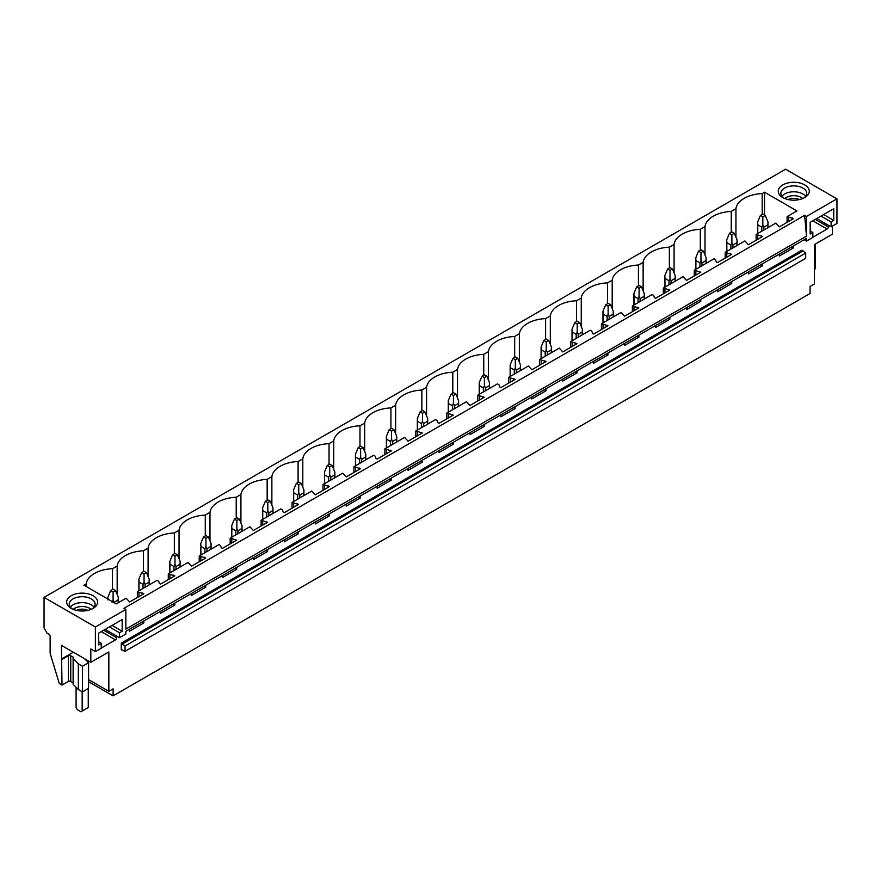 <?xml version="1.0" encoding="UTF-8"?>
<svg xmlns="http://www.w3.org/2000/svg" width="881" height="881" viewBox="0 0 881 881"><rect width="100%" height="100%" fill="white"/><g stroke="black" fill="none" stroke-linecap="round" stroke-linejoin="round"><path stroke-width="1.32" d="M44.05 597.362L44.05 627.977L47.1 633.252L48.918 634.309A1.718 0.991 60 0 1 50.14 636.412L50.14 653.361L59.28 683.502L62.011 685.088L61.406 645.355L90.82 662.336L90.82 648.978L95.39 651.61L95.39 626.997L44.05 597.362L785.61 169.218L836.95 198.864L806.5 216.451L804.606 215.36L123.957 608.331L125.84 609.421L95.39 626.997M735.943 237.187L735.943 208.72A28.423 16.409 0 0 1 762.186 193.578L764.532 192.223L796.942 210.922L787.074 216.627L793.583 218.631L779.333 226.858L775.864 223.091L765.996 228.785L756.129 234.489L762.649 236.493L748.398 244.72L744.93 240.954L735.062 246.647L725.195 252.351L731.715 254.356L717.453 262.582L716.242 261.877L715.592 259.741L713.984 258.816L704.117 264.509L694.25 270.214L700.769 272.218L686.519 280.444L683.05 276.678L673.183 282.372L663.316 288.076L669.835 290.08L655.585 298.307L654.363 297.602L653.713 295.465L652.105 294.54L642.238 300.234L632.371 305.938L638.89 307.943L624.64 316.169L621.171 312.403L611.304 318.096L601.437 323.801L607.956 325.805L593.706 334.031L592.484 333.326L591.834 331.19L590.226 330.265L570.503 341.663L577.011 343.667L562.761 351.893L559.292 348.127L539.557 359.525L546.077 361.529L531.827 369.756L528.358 365.989L508.623 377.387L515.132 379.392L500.882 387.618L499.67 386.913L499.02 384.777L497.413 383.852L487.545 389.545L477.678 395.25L484.198 397.254L469.947 405.48L466.478 401.714L456.611 407.407L446.744 413.112L453.263 415.116L439.013 423.343L437.791 422.638L437.141 420.501L435.533 419.576L425.666 425.27L415.799 430.974L422.318 432.978L408.068 441.205L404.599 437.439L394.732 443.132L384.865 448.836L391.384 450.841L377.134 459.067L375.912 458.362L375.262 456.226L373.654 455.301L363.787 460.994L353.931 466.699L360.439 468.703L346.189 476.929L342.72 473.163L332.853 478.857L322.986 484.561L329.505 486.565L315.255 494.792L311.786 491.025L301.919 496.719L292.051 502.423L298.56 504.428L284.31 512.654L283.098 511.949L282.449 509.813L280.841 508.888L270.974 514.581L261.106 520.286L267.626 522.29L253.376 530.516L249.907 526.75L240.039 532.443L230.172 538.148L236.692 540.152L222.43 548.378L221.219 547.674L220.569 545.537L218.962 544.612L209.094 550.306L199.227 556.01L205.747 558.014L191.496 566.241L188.027 562.474L178.16 568.168L168.293 573.872L174.812 575.877L160.562 584.103L159.34 583.398L158.69 581.262L157.082 580.337L147.215 586.03L137.359 591.735L143.867 593.739L129.617 601.965L126.148 598.199L116.281 603.892L83.882 585.193L86.228 583.839A28.423 16.409 0 0 1 112.471 568.686L112.471 589.499M735.943 208.72L731.252 211.44A28.423 16.409 0 0 0 705.009 226.582L700.307 229.302A28.423 16.409 0 0 0 674.075 244.444L669.373 247.165A28.423 16.409 0 0 0 643.13 262.307L638.428 265.027A28.423 16.409 0 0 0 612.196 280.169L607.494 282.889A28.423 16.409 0 0 0 581.251 298.031L576.548 300.751A28.423 16.409 0 0 0 550.317 315.894L545.614 318.614A28.423 16.409 0 0 0 519.372 333.756L514.669 336.476A28.423 16.409 0 0 0 488.437 351.618L483.735 354.338A28.423 16.409 0 0 0 457.492 369.48L452.801 372.2A28.423 16.409 0 0 0 426.558 387.354L421.856 390.063A28.423 16.409 0 0 0 395.624 405.216L390.922 407.925A28.423 16.409 0 0 0 364.679 423.078L359.977 425.787A28.423 16.409 0 0 0 333.745 440.94L329.042 443.65A28.423 16.409 0 0 0 302.8 458.803L298.097 461.512A28.423 16.409 0 0 0 271.866 476.665L267.163 479.374A28.423 16.409 0 0 0 240.92 494.527L236.229 497.236A28.423 16.409 0 0 0 209.986 512.39L205.284 515.099A28.423 16.409 0 0 0 179.052 530.252L174.35 532.961A28.423 16.409 0 0 0 148.107 548.114L143.405 550.823A28.423 16.409 0 0 0 117.173 565.976L112.471 568.686M778.892 193.754A15.506 8.953 0 0 0 782.802 197.564A15.506 8.953 0 0 0 804.727 197.564A15.506 8.953 0 0 0 808.648 188.71A15.506 8.953 0 0 0 789.409 182.642A15.506 8.953 0 0 0 778.892 193.754M86.536 593.486A15.506 8.953 0 0 0 68.839 597.505A15.506 8.953 0 0 0 71.218 608.397A15.506 8.953 0 0 0 77.814 610.654A15.506 8.953 0 0 0 93.133 608.397A15.506 8.953 0 0 0 86.536 593.486M125.84 609.421L125.84 629.111L806.5 236.141L804.606 215.36M836.95 198.864L836.95 223.477L831.102 226.858L831.102 221.935L833.756 220.404L833.756 208.731L810.179 222.331L810.179 234.005L812.833 232.485L812.833 237.407L806.5 241.064L806.5 238.388L125.84 631.358L125.84 634.034L119.508 637.69L119.508 632.767L122.162 631.237L122.162 619.563L98.584 633.175L98.584 644.848L101.238 643.317L101.238 648.24L95.39 651.61M806.5 216.451L806.5 236.141M762.649 263.705L762.649 265.677L748.398 273.903L748.398 271.932M731.715 281.568L731.715 283.539L717.453 291.765L717.453 289.794M700.769 299.43L700.769 301.401L686.519 309.627L686.519 307.656M669.835 317.292L669.835 319.263L655.585 327.49L655.585 325.518M638.89 335.154L638.89 337.126L624.64 345.352L624.64 343.381M607.956 353.017L607.956 354.988L593.706 363.214L593.706 361.243M577.011 370.879L577.011 372.85L562.761 381.077L562.761 379.105M546.077 388.741L546.077 390.712L531.827 398.939L531.827 396.968M515.132 406.604L515.132 408.575L500.882 416.801L500.882 414.83M484.198 424.466L484.198 426.437L469.947 434.663L469.947 432.692M453.263 442.328L453.263 444.299L439.013 452.526L439.013 450.554M422.318 460.19L422.318 462.162L408.068 470.388L408.068 468.417M391.384 478.053L391.384 480.024L377.134 488.25L377.134 486.279M360.439 495.915L360.439 497.886L346.189 506.112L346.189 504.141M329.505 513.777L329.505 515.748L315.255 523.975L315.255 522.004M298.56 531.639L298.56 533.611L284.31 541.837L284.31 539.866M267.626 549.502L267.626 551.473L253.376 559.699L253.376 557.728M236.692 567.364L236.692 569.335L222.43 577.562L222.43 575.59M205.747 585.226L205.747 587.198L191.496 595.424L191.496 593.453M174.812 603.089L174.812 605.06L160.562 613.286L160.562 611.315M143.867 620.951L143.867 622.922L129.617 631.148L129.617 629.177M116.71 636.071L116.71 637.756L103.672 630.234M101.238 648.097L115.488 639.87A1.718 0.991 120 0 0 116.71 637.756M832.38 226.12L832.38 234.203L814.352 244.61L814.352 283.99L810.091 286.457L810.091 293.483L113.109 695.88L113.109 688.854L108.848 691.31L108.848 651.929L90.82 662.336M828.305 225.239L828.305 226.924L815.266 219.402M812.833 237.264L827.083 229.038A1.718 0.991 120 0 0 828.305 226.924M793.583 245.843L793.583 247.814L779.333 256.041L779.333 254.069M121.281 643.141L121.281 649.826L125.047 651.301L125.047 646.026L121.281 643.141L801.93 250.171L805.708 253.045L125.047 646.026M805.708 253.045L805.708 258.32L125.047 651.301M88.585 681.718L113.109 695.88M764.532 192.223L764.532 215.008M762.186 193.578L762.186 214.391M787.074 216.627L787.074 222.386M137.359 591.735L137.359 597.494M168.293 573.872L168.293 579.632M199.227 556.01L199.227 561.77M230.172 538.148L230.172 543.907M261.106 520.286L261.106 526.045M292.051 502.423L292.051 508.183M322.986 484.561L322.986 490.321M353.931 466.699L353.931 472.458M384.865 448.836L384.865 454.596M415.799 430.974L415.799 436.734M446.744 413.112L446.744 418.871M477.678 395.25L477.678 401.009M508.623 377.387L508.623 383.147M539.557 359.525L539.557 365.285M570.503 341.663L570.503 347.422M601.437 323.801L601.437 329.56M632.371 305.938L632.371 311.698M663.316 288.076L663.316 293.836M694.25 270.214L694.25 275.973M725.195 252.351L725.195 258.111M756.129 234.489L756.129 240.249M731.252 211.44L731.252 232.254M788.671 217.541L788.671 221.461M792.371 217.926L792.371 219.325M792.371 246.548L793.583 247.814M791.545 247.021L792.371 247.109M705.009 255.049L705.009 226.582M700.307 229.302L700.307 250.116M757.737 235.403L757.737 239.324M761.426 235.789L761.426 237.187M761.426 264.41L762.649 265.677M760.6 264.884L761.426 264.972M674.075 272.912L674.075 244.444M669.373 247.165L669.373 267.978M726.792 253.265L726.792 257.186M730.492 253.651L730.492 255.049M730.492 282.272L731.715 283.539M729.666 282.746L730.492 282.834M643.13 290.774L643.13 262.307M638.428 265.027L638.428 285.84M695.858 271.139L695.858 275.048M699.547 271.513L699.547 272.912M699.547 300.135L700.769 301.401M698.721 300.608L699.547 300.696M612.196 308.636L612.196 280.169M607.494 282.889L607.494 303.703M664.913 289.001L664.913 292.91M668.613 289.375L668.613 290.774M668.613 317.997L669.835 319.263M667.787 318.47L668.613 318.559M581.251 326.499L581.251 298.031M576.548 300.751L576.548 321.565M633.979 306.863L633.979 310.773M637.679 307.238L637.679 308.636M637.679 335.859L638.89 337.126M636.842 336.333L637.679 336.421M550.317 344.361L550.317 315.894M545.614 318.614L545.614 339.427M603.033 324.726L603.033 328.635M606.734 325.1L606.734 326.499M606.734 353.721L607.956 354.988M605.908 354.195L606.734 354.283M519.372 362.223L519.372 333.756M514.669 336.476L514.669 357.29M572.099 342.588L572.099 346.497M575.8 342.962L575.8 344.361M575.8 371.584L577.011 372.85M574.963 372.057L575.8 372.145M488.437 380.085L488.437 351.618M483.735 354.338L483.735 375.152M541.165 360.45L541.165 364.36M544.854 360.825L544.854 362.223M544.854 389.446L546.077 390.712M544.029 389.92L544.854 390.008M457.492 397.948L457.492 369.48M452.801 372.2L452.801 393.014M510.22 378.312L510.22 382.222M513.92 378.687L513.92 380.085M513.92 407.308L515.132 408.575M513.094 407.782L513.92 407.87M426.558 415.81L426.558 387.354M421.856 390.063L421.856 410.876M479.286 396.175L479.286 400.084M482.975 396.549L482.975 397.948M482.975 425.171L484.198 426.437M482.149 425.644L482.975 425.732M395.624 433.672L395.624 405.216M390.922 407.925L390.922 428.739M448.341 414.037L448.341 417.946M452.041 414.411L452.041 415.81M452.041 443.033L453.263 444.299M451.215 443.506L452.041 443.595M364.679 451.535L364.679 423.078M359.977 425.787L359.977 446.601M417.407 431.899L417.407 435.809M421.107 432.274L421.107 433.683M421.107 460.895L422.318 462.162M420.27 461.369L421.107 461.457M333.745 469.397L333.745 440.94M329.042 443.65L329.042 464.463M386.462 449.762L386.462 453.671M390.162 450.136L390.162 451.546M390.162 478.757L391.384 480.024M389.336 479.231L390.162 479.319M302.8 487.259L302.8 458.803M298.097 461.512L298.097 482.325M355.528 467.624L355.528 471.533M359.228 467.998L359.228 469.408M359.228 496.62L360.439 497.886M358.391 497.093L359.228 497.181M271.866 505.121L271.866 476.665M267.163 479.374L267.163 500.188M324.593 485.486L324.593 489.396M328.283 485.86L328.283 487.27M328.283 514.482L329.505 515.748M327.457 514.956L328.283 515.044M240.92 522.984L240.92 494.527M236.229 497.236L236.229 518.05M293.648 503.348L293.648 507.258M297.349 503.723L297.349 505.132M297.349 532.344L298.56 533.611M296.523 532.818L297.349 532.906M209.986 540.846L209.986 512.39M205.284 515.099L205.284 535.912M262.714 521.211L262.714 525.12M266.403 521.585L266.403 522.995M266.403 550.207L267.626 551.473M265.577 550.68L266.403 550.768M179.052 558.708L179.052 530.252M174.35 532.961L174.35 553.775M231.769 539.073L231.769 542.982M235.469 539.447L235.469 540.857M235.469 568.069L236.692 569.335M234.643 568.542L235.469 568.63M148.107 576.57L148.107 548.114M143.405 550.823L143.405 571.637M200.835 556.935L200.835 560.845M204.535 557.31L204.535 558.719M204.535 585.931L205.747 587.198M203.698 586.405L204.535 586.493M117.173 594.433L117.173 565.976M169.89 574.797L169.89 578.707M173.59 575.172L173.59 576.581M173.59 603.793L174.812 605.06M172.764 604.267L173.59 604.355M86.228 586.548L86.228 583.839M138.956 592.66L138.956 596.569M142.656 593.034L142.656 594.444M142.656 621.656L143.867 622.922M141.819 622.129L142.656 622.217M831.102 226.858L816.731 218.554M806.5 241.064L804.188 239.72M814.352 269.366L815.388 268.771L815.388 244.015M783.804 198.093A12.918 7.455 180 0 1 781.37 195.439A12.918 7.455 180 0 1 780.852 193.346A12.918 7.455 180 0 1 791.931 185.957A12.918 7.455 180 0 1 806.17 191.243A12.918 7.455 180 0 1 806.688 193.346A12.918 7.455 180 0 1 803.736 198.093M781.91 196.298A12.918 7.455 180 0 1 793.77 191.794A12.918 7.455 180 0 1 805.63 196.298M812.833 232.485L810.179 230.954M833.756 220.404L823.647 214.568M831.102 221.935L820.993 216.098M119.508 637.69L105.136 629.386M78.343 663.856L82.484 666.245L82.484 691.915L78.343 689.515L78.343 663.856L73.189 658.592A1.718 0.991 0 0 0 73.696 657.887A1.718 0.991 0 0 0 73.189 657.182L70.755 655.783A1.718 0.991 0 0 0 68.322 655.783L62.011 659.417M82.484 691.915L88.585 688.391L88.585 662.721L82.484 666.245M88.585 662.721L84.609 658.757M73.288 652.215L61.406 659.065M78.343 689.515L73.123 684.306L73.123 658.636M88.585 679.614L108.848 691.31M62.011 685.088L68.322 681.453A1.718 0.991 0 0 1 70.755 681.453L73.123 682.819M92.142 608.925A12.918 7.455 0 0 0 95.093 604.179A12.918 7.455 0 0 0 85.809 597.021A12.918 7.455 0 0 0 69.258 604.179A12.918 7.455 0 0 0 72.209 608.925M94.036 607.13A12.918 7.455 0 0 0 85.809 602.934A12.918 7.455 0 0 0 70.315 607.13M119.508 632.767L109.398 626.931M122.162 631.237L112.052 625.4M101.238 643.317L98.584 641.786M765.27 215.427L762.836 214.017L760.391 215.427L762.836 216.836L765.27 215.427L768.001 222.001L768.001 227.628M768.001 222.001L767.891 224.809L763.86 227.144L762.836 224.985L761.801 227.144L761.801 231.207M762.836 216.836L762.836 224.985M760.391 215.427L757.66 222.001L757.77 224.809L761.801 227.144M767.891 224.809L767.891 227.694M763.86 227.144L763.86 230.029M757.77 224.809L757.77 233.542M734.325 233.289L731.891 231.879L729.457 233.289L731.891 234.698L734.325 233.289L737.056 239.863L737.056 245.491M737.056 239.863L736.957 242.671L732.915 245.006L731.891 242.848L730.867 245.006L730.867 249.07M731.891 234.698L731.891 242.848M729.457 233.289L726.726 239.863L726.825 242.671L730.867 245.006M736.957 242.671L736.957 245.557M732.915 245.006L732.915 247.891M726.825 242.671L726.825 251.404M703.39 251.151L700.957 249.741L698.512 251.151L700.957 252.561L703.39 251.151L706.122 257.726L706.122 263.353M706.122 257.726L706.022 260.534L701.981 262.868L700.957 260.71L699.932 262.868L699.932 266.932M700.957 252.561L700.957 260.71M698.512 251.151L695.781 257.726L695.891 260.534L699.932 262.868M706.022 260.534L706.022 263.419M701.981 262.868L701.981 265.754M695.891 260.534L695.891 269.267M672.445 269.013L670.012 267.604L667.578 269.013L670.012 270.423L672.445 269.013L675.187 275.588L675.187 281.215M675.187 275.588L675.077 278.396L671.036 280.731L670.012 278.572L668.987 280.731L668.987 284.794M670.012 270.423L670.012 278.572M667.578 269.013L664.847 275.588L664.946 278.396L668.987 280.731M675.077 278.396L675.077 281.281M671.036 280.731L671.036 283.616M664.946 278.396L664.946 287.129M641.511 286.876L639.077 285.466L636.644 286.876L639.077 288.285L641.511 286.876L644.242 293.45L644.242 299.077M644.242 293.45L644.143 296.258L640.102 298.593L639.077 296.434L638.053 298.593L638.053 302.657M639.077 288.285L639.077 296.434M636.644 286.876L633.913 293.45L634.012 296.258L638.053 298.593M644.143 296.258L644.143 299.144M640.102 298.593L640.102 301.478M634.012 296.258L634.012 304.991M610.577 304.738L608.132 303.328L605.699 304.738L608.132 306.148L610.577 304.738L613.308 311.312L613.308 316.94M613.308 311.312L613.198 314.121L609.156 316.455L608.132 314.297L607.108 316.455L607.108 320.519M608.132 306.148L608.132 314.297M605.699 304.738L602.967 311.312L603.067 314.121L607.108 316.455M613.198 314.121L613.198 317.006M609.156 316.455L609.156 319.34M603.067 314.121L603.067 322.853M579.632 322.6L577.198 321.191L574.764 322.6L577.198 324.01L579.632 322.6L582.363 329.175L582.363 334.802M582.363 329.175L582.264 331.983L578.222 334.317L577.198 332.159L576.174 334.317L576.174 338.381M577.198 324.01L577.198 332.159M574.764 322.6L572.033 329.175L572.132 331.983L576.174 334.317M582.264 331.983L582.264 334.868M578.222 334.317L578.222 337.203M572.132 331.983L572.132 340.716M548.698 340.462L546.264 339.053L543.819 340.462L546.264 341.872L548.698 340.462L551.429 347.037L551.429 352.664M551.429 347.037L551.319 349.845L547.288 352.18L546.264 350.021L545.229 352.18L545.229 356.243M546.264 341.872L546.264 350.021M543.819 340.462L541.088 347.037L541.198 349.845L545.229 352.18M551.319 349.845L551.319 352.73M547.288 352.18L547.288 355.065M541.198 349.845L541.198 358.578M517.753 358.325L515.319 356.915L512.885 358.325L515.319 359.734L517.753 358.325L520.484 364.899L520.484 370.527M520.484 364.899L520.385 367.707L516.343 370.042L515.319 367.884L514.295 370.042L514.295 374.106M515.319 359.734L515.319 367.884M512.885 358.325L510.154 364.899L510.253 367.707L514.295 370.042M520.385 367.707L520.385 370.593M516.343 370.042L516.343 372.927M510.253 367.707L510.253 376.44M486.819 376.187L484.385 374.777L481.94 376.187L484.385 377.597L486.819 376.187L489.55 382.761L489.55 388.389M489.55 382.761L489.451 385.57L485.409 387.904L484.385 385.746L483.361 387.904L483.361 391.968M484.385 377.597L484.385 385.746M481.94 376.187L479.209 382.761L479.319 385.57L483.361 387.904M489.451 385.57L489.451 388.455M485.409 387.904L485.409 390.79M479.319 385.57L479.319 394.303M455.873 394.049L453.44 392.64L451.006 394.049L453.44 395.459L455.873 394.049L458.605 400.624L458.605 406.251M458.605 400.624L458.505 403.432L454.464 405.767L453.44 403.608L452.416 405.767L452.416 409.83M453.44 395.459L453.44 403.608M451.006 394.049L448.275 400.624L448.374 403.432L452.416 405.767M458.505 403.432L458.505 406.317M454.464 405.767L454.464 408.652M448.374 403.432L448.374 412.165M424.939 411.912L422.506 410.502L420.072 411.912L422.506 413.321L424.939 411.912L427.67 418.486L427.67 424.113M427.67 418.486L427.571 421.294L423.53 423.629L422.506 421.47L421.481 423.629L421.481 427.692M422.506 413.321L422.506 421.47M420.072 411.912L417.341 418.486L417.44 421.294L421.481 423.629M427.571 421.294L427.571 424.179M423.53 423.629L423.53 426.514M417.44 421.294L417.44 430.027M394.005 429.774L391.56 428.364L389.127 429.774L391.56 431.183L394.005 429.774L396.736 436.348L396.736 441.987M396.736 436.348L396.626 439.156L392.585 441.491L391.56 439.333L390.536 441.491L390.536 445.555M391.56 431.183L391.56 439.333M389.127 429.774L386.396 436.348L386.495 439.156L390.536 441.491M396.626 439.156L396.626 442.042M392.585 441.491L392.585 444.376M386.495 439.156L386.495 447.889M363.06 447.636L360.626 446.226L358.193 447.636L360.626 449.046L363.06 447.636L365.791 454.211L365.791 459.849M365.791 454.211L365.692 457.019L361.651 459.353L360.626 457.195L359.602 459.353L359.602 463.417M360.626 449.046L360.626 457.195M358.193 447.636L355.461 454.211L355.561 457.019L359.602 459.353M365.692 457.019L365.692 459.904M361.651 459.353L361.651 462.239M355.561 457.019L355.561 465.752M332.126 465.498L329.681 464.089L327.247 465.498L329.681 466.908L332.126 465.498L334.857 472.073L334.857 477.711M334.857 472.073L334.747 474.881L330.716 477.216L329.681 475.057L328.657 477.216L328.657 481.279M329.681 466.908L329.681 475.057M327.247 465.498L324.516 472.073L324.626 474.881L328.657 477.216M334.747 474.881L334.747 477.766M330.716 477.216L330.716 480.101M324.626 474.881L324.626 483.614M301.181 483.361L298.747 481.951L296.313 483.361L298.747 484.77L301.181 483.361L303.912 489.935L303.912 495.574M303.912 489.935L303.813 492.743L299.771 495.078L298.747 492.92L297.723 495.078L297.723 499.142M298.747 484.77L298.747 492.92M296.313 483.361L293.582 489.935L293.681 492.743L297.723 495.078M303.813 492.743L303.813 495.629M299.771 495.078L299.771 497.963M293.681 492.743L293.681 501.476M270.247 501.223L267.813 499.813L265.368 501.223L267.813 502.633L270.247 501.223L272.978 507.797L272.978 513.436M272.978 507.797L272.879 510.606L268.837 512.94L267.813 510.782L266.789 512.94L266.789 517.004M267.813 502.633L267.813 510.782M265.368 501.223L262.637 507.797L262.747 510.606L266.789 512.94M272.879 510.606L272.879 513.491M268.837 512.94L268.837 515.826M262.747 510.606L262.747 519.338M239.302 519.085L236.868 517.676L234.434 519.085L236.868 520.495L239.302 519.085L242.033 525.66L242.033 531.298M242.033 525.66L241.934 528.468L237.892 530.803L236.868 528.644L235.844 530.803L235.844 534.866M236.868 520.495L236.868 528.644M234.434 519.085L231.703 525.66L231.802 528.468L235.844 530.803M241.934 528.468L241.934 531.353M237.892 530.803L237.892 533.688M231.802 528.468L231.802 537.201M208.368 536.947L205.934 535.538L203.5 536.947L205.934 538.357L208.368 536.947L211.099 543.522L211.099 549.16M211.099 543.522L211 546.33L206.958 548.665L205.934 546.506L204.91 548.665L204.91 552.728M205.934 538.357L205.934 546.506M203.5 536.947L200.758 543.522L200.868 546.33L204.91 548.665M211 546.33L211 549.215M206.958 548.665L206.958 551.55M200.868 546.33L200.868 555.063M177.433 554.81L174.989 553.4L172.555 554.81L174.989 556.219L177.433 554.81L180.165 561.384L180.165 567.023M180.165 561.384L180.054 564.192L176.013 566.527L174.989 564.369L173.964 566.527L173.964 570.591M174.989 556.219L174.989 564.369M172.555 554.81L169.824 561.384L169.923 564.192L173.964 566.527M180.054 564.192L180.054 567.078M176.013 566.527L176.013 569.412M169.923 564.192L169.923 572.925M146.488 572.672L144.055 571.262L141.621 572.672L144.055 574.082L146.488 572.672L149.219 579.246L149.219 584.885M149.219 579.246L149.12 582.055L145.079 584.389L144.055 582.231L143.03 584.389L143.03 588.453M144.055 574.082L144.055 582.231M141.621 572.672L138.89 579.246L138.989 582.055L143.03 584.389M149.12 582.055L149.12 584.94M145.079 584.389L145.079 587.275M138.989 582.055L138.989 590.788M115.554 590.534L113.109 589.125L110.676 590.534L113.109 591.944L115.554 590.534L118.285 597.109L118.285 602.747M118.285 597.109L118.175 599.917L114.145 602.252L113.109 600.093L112.085 602.252M113.109 591.944L113.109 600.093M110.676 590.534L107.945 597.109L108.055 599.917M118.175 599.917L118.175 602.802M88.265 660.86L88.265 662.402M88.265 688.568L88.265 707.553L80.953 711.782L77.308 709.668L76.085 707.553L76.085 687.268M82.175 691.739L82.175 711.077M802.723 198.544A10.572 6.101 0 0 0 784.817 198.544M799.463 199.558A8.667 5 0 0 0 788.077 199.558M91.128 609.377A10.572 6.101 0 0 0 85.149 606.767A10.572 6.101 0 0 0 73.222 609.377M76.482 610.39A8.667 5 180 0 1 84.62 609.366A8.667 5 180 0 1 87.869 610.39M121.886 649.473L121.281 649.826M121.886 644.198L802.536 251.217M812.833 220.801L827.083 229.038M73.189 658.592L73.189 657.182M70.755 681.453L70.755 655.783M68.322 681.453L68.322 655.783M115.488 639.87L101.238 631.644M757.66 222.001L757.66 233.597M726.726 239.863L726.726 251.459M695.781 257.726L695.781 269.322M664.847 275.588L664.847 287.184M633.913 293.45L633.913 305.046M602.967 311.312L602.967 322.909M572.033 329.175L572.033 340.771M541.088 347.037L541.088 358.633M510.154 364.899L510.154 376.495M479.209 382.761L479.209 394.358M448.275 400.624L448.275 412.22M417.341 418.486L417.341 430.082M386.396 436.348L386.396 447.944M355.461 454.211L355.461 465.807M324.516 472.073L324.516 483.669M293.582 489.935L293.582 501.531M262.637 507.797L262.637 519.394M231.703 525.66L231.703 537.256M200.758 543.522L200.758 555.118M169.824 561.384L169.824 572.98M138.89 579.246L138.89 590.843M107.945 597.109L107.945 599.091"/></g></svg>
